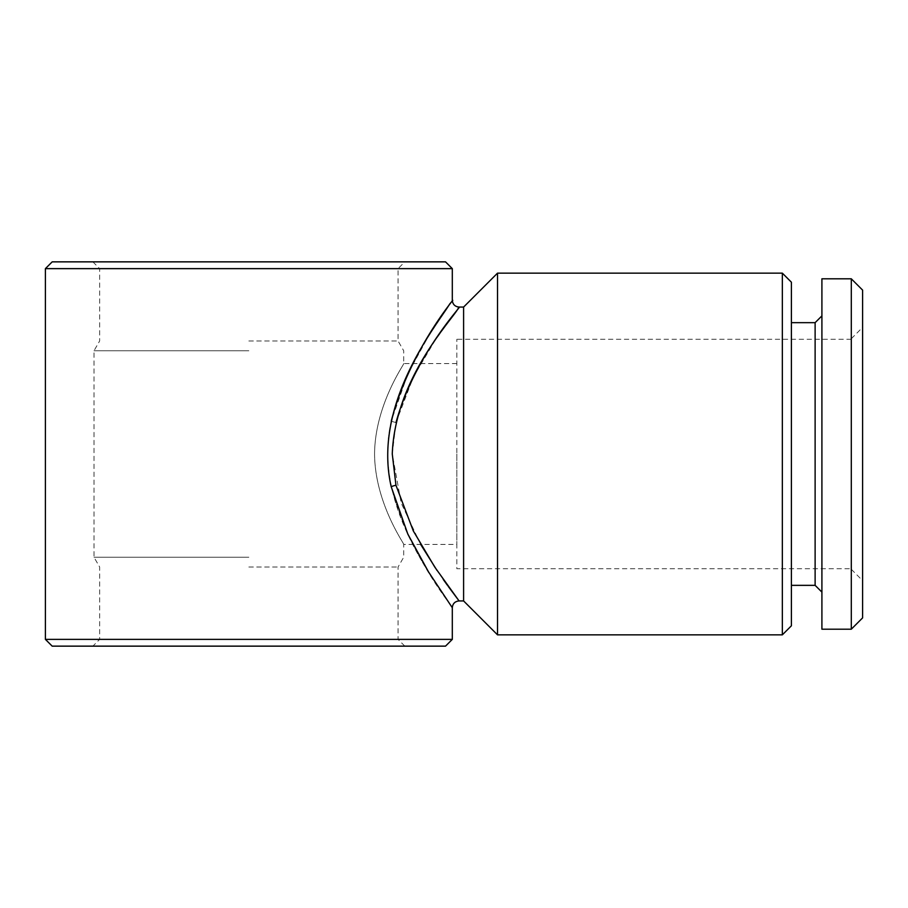 <?xml version="1.0" encoding="UTF-8"?>
<svg xmlns="http://www.w3.org/2000/svg" width="908" height="908" viewBox="0 0 908 908"><rect width="100%" height="100%" fill="white"/><g stroke="black" fill="none" stroke-linecap="round" stroke-linejoin="round"><path stroke-width="0.68" stroke-dasharray="4.54 3.41" d="M862.6 290.106L862.6 617.894M851.295 278.801L851.295 629.199M821.91 278.801L821.91 629.199M815.123 322.658L815.123 585.342M791.39 282.195L791.39 625.805M456.826 454L456.826 544.425L456.826 454M374.561 454C374.959 503.622 404.911 544.539 403.697 544.425C404.923 544.573 374.913 503.497 374.561 454C374.959 503.622 404.911 544.539 403.697 544.425C404.923 544.573 374.913 503.497 374.561 454C374.936 404.469 404.9 363.461 403.697 363.575C404.945 363.416 374.925 404.457 374.561 454C374.936 404.469 404.9 363.461 403.697 363.575C404.945 363.416 374.925 404.457 374.561 454M52.187 646.144L445.522 646.144M45.4 639.368L452.309 639.368M248.849 567.035L398.056 567.035L248.849 567.035M248.849 557.24L94.001 557.24L248.849 557.24M248.849 350.76L94.001 350.76L248.849 350.76M248.849 340.965L398.056 340.965L248.849 340.965M45.4 268.632L452.309 268.632M52.187 261.856L445.522 261.856M851.295 568.726L851.295 339.274L851.295 568.726L456.826 568.726L456.826 339.274L456.826 568.726M851.295 339.274L456.826 339.274M782.344 273.149L782.344 634.851M497.516 273.149L497.516 634.851M463.602 307.063L463.602 600.937M420.654 544.425L401.211 503.146L392.267 454L396.001 422.526L413.435 376.82L434.841 340.806L459.085 307.063M452.309 300.276L428.587 335.983L407.874 373.778L391.257 421.074C371.894 505.302 438.462 584.865 449.596 603.865C466.61 623.41 411.211 564.401 391.2 486.699M448.143 586.273L447.372 585.217M443.252 579.44L437.054 570.485M791.39 454L791.39 322.658L791.39 454M248.849 646.144L404.832 646.144L248.849 646.144M248.849 268.632L398.056 268.632L248.849 268.632M248.849 639.368L398.056 639.368L248.849 639.368M862.6 454L862.6 580.598L862.6 454M391.257 421.074A6.787 1.419 12.6 0 0 396.001 422.526M851.295 338.707L862.6 327.402M404.832 646.144L398.056 639.368L398.056 567.035L403.697 557.24L403.697 544.425L456.826 544.425M92.877 261.856L99.653 268.632L99.653 340.965L94.001 350.76L94.001 557.24L99.653 567.035L99.653 639.368L92.877 646.144M456.826 363.575L403.697 363.575L403.697 350.76L398.056 340.965L398.056 268.632L404.832 261.856M851.295 569.293L862.6 580.598"/><path stroke-width="1.36" d="M851.295 629.199L862.6 617.894L862.6 290.106L851.295 278.801L821.91 278.801L821.91 629.199L851.295 629.199L851.295 278.801M821.91 592.118L815.123 585.342L815.123 322.658L791.39 322.658M782.344 273.149L782.344 634.851L791.39 625.805L791.39 282.195L782.344 273.149L497.516 273.149L497.516 634.851L463.602 600.937L463.602 307.063L497.516 273.149M396.001 422.526C415.365 352.191 467.166 300.151 458.404 307.96C454.25 317.709 395.037 377.126 392.267 454L395.956 485.258L413.299 530.919L434.807 567.137L459.085 600.937L448.143 586.273M445.522 646.144L52.187 646.144L45.4 639.368L452.309 639.368L445.522 646.144M45.4 268.632L452.309 268.632L445.522 261.856L52.187 261.856L45.4 268.632L45.4 639.368M463.602 600.937L459.085 600.937C454.976 601.346 452.706 603.604 452.309 607.724L428.553 571.961L407.817 534.086L391.2 486.699C371.94 402.823 438.53 322.93 449.653 304.044C466.451 284.772 411.267 343.655 391.257 421.074M447.372 585.217L443.252 579.44M437.054 570.485L420.654 544.425M391.2 486.699A6.787 1.407 167.5 0 1 395.956 485.258M815.123 585.342L791.39 585.342M463.602 307.063L459.085 307.063C454.976 306.654 452.706 304.396 452.309 300.276L452.309 268.632M452.309 607.724L452.309 639.368M782.344 634.851L497.516 634.851M815.123 322.658L821.91 315.882"/></g></svg>
